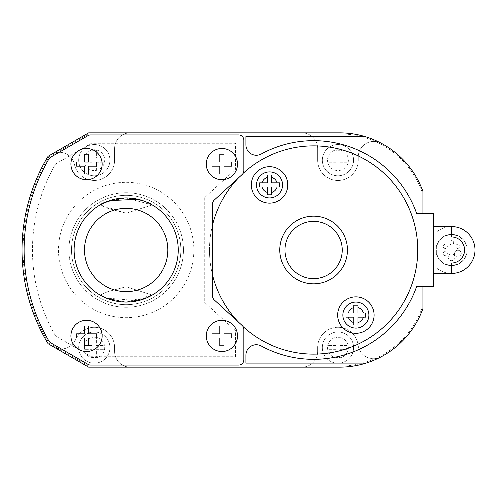 <?xml version="1.0" encoding="UTF-8"?>
<svg xmlns="http://www.w3.org/2000/svg" width="500" height="500" viewBox="0 0 500 500"><rect width="100%" height="100%" fill="white"/><g stroke="black" fill="none" stroke-linecap="round" stroke-linejoin="round"><path stroke-width="0.38" stroke-dasharray="2.5 1.88" d="M457.881 244.275A2.081 2.081 0 0 0 456.081 247.394A2.081 2.081 0 0 0 459.688 247.394A2.081 2.081 0 0 0 457.881 244.275A2.081 2.081 0 0 0 456.081 247.394A2.081 2.081 0 0 0 459.688 247.394A2.081 2.081 0 0 0 457.881 244.275M451.569 240.631A2.081 2.081 0 0 0 449.769 243.75A2.081 2.081 0 0 0 453.375 243.75A2.081 2.081 0 0 0 451.569 240.631A2.081 2.081 0 0 0 449.769 243.75A2.081 2.081 0 0 0 453.375 243.75A2.081 2.081 0 0 0 451.569 240.631M445.256 244.275A2.081 2.081 0 0 0 443.456 247.394A2.081 2.081 0 0 0 447.062 247.394A2.081 2.081 0 0 0 445.256 244.275A2.081 2.081 0 0 0 443.456 247.394A2.081 2.081 0 0 0 447.062 247.394A2.081 2.081 0 0 0 445.256 244.275M445.256 251.562A2.081 2.081 0 0 0 443.456 254.688A2.081 2.081 0 0 0 447.062 254.688A2.081 2.081 0 0 0 445.256 251.562A2.081 2.081 0 0 0 443.456 254.688A2.081 2.081 0 0 0 447.062 254.688A2.081 2.081 0 0 0 445.256 251.562M451.569 253.906A3.381 3.381 0 0 0 448.638 258.981A3.381 3.381 0 0 0 454.5 258.981A3.381 3.381 0 0 0 451.569 253.906A3.381 3.381 0 0 0 448.638 258.981A3.381 3.381 0 0 0 454.5 258.981A3.381 3.381 0 0 0 451.569 253.906M457.881 250.263A3.381 3.381 0 0 0 454.95 255.338A3.381 3.381 0 0 0 460.812 255.338A3.381 3.381 0 0 0 457.881 250.263A3.381 3.381 0 0 0 454.95 255.338A3.381 3.381 0 0 0 460.812 255.338A3.381 3.381 0 0 0 457.881 250.263M451.569 234.381A15.619 15.619 0 0 0 438.044 257.812A15.619 15.619 0 0 0 465.1 257.812A15.619 15.619 0 0 0 451.569 234.381L444.794 235.925L439.363 240.263L436.344 246.525L436.344 253.475L439.363 259.738L444.794 264.075L451.569 265.619L458.35 264.075L463.781 259.738L466.8 253.475L466.8 246.525L463.781 240.263L458.35 235.925L451.569 234.381A15.619 15.619 0 0 1 467.188 250A15.619 15.619 0 0 1 451.569 265.619A15.619 15.619 0 0 1 435.95 250A15.619 15.619 0 0 1 451.569 234.381L458.35 235.925L463.781 240.263L466.8 246.525L466.8 253.475L463.781 259.738L458.35 264.075L451.569 265.619L444.794 264.075L439.363 259.738L436.344 253.475L436.344 246.525L439.363 240.263L444.794 235.925L451.569 234.381M100.138 295.087L107.869 291.625L126.194 286.737L152.206 295.087L126.144 286.737L107.85 291.631L100.138 295.087L100.138 204.913L126.2 213.263L152.206 204.913C150.688 202.45 142.006 200.125 126.169 197.938C142.05 200.138 150.725 202.463 152.206 204.913L126.125 213.263L107.844 208.369L100.138 204.913C101.656 202.45 110.337 200.125 126.169 197.938C110.319 200.131 101.638 202.456 100.138 204.913L100.138 295.087L107.756 298.7L126.156 302.062L144.613 298.688L152.206 295.087L126.194 302.062L107.75 298.694L100.138 295.087L106.062 298.025L126.106 302.062L146.25 298.038L152.206 295.087L138.069 300.688L106.088 298.031M48.831 342.95L88.938 366.1L339.631 366.1A87.469 87.469 0 0 0 421.894 308.363L421.894 191.637A87.469 87.469 0 0 0 339.631 133.9L88.938 133.9L48.831 157.05A180.662 180.662 0 0 0 48.831 342.95L88.938 366.1L339.631 366.1A87.469 87.469 0 0 0 421.894 308.363L421.894 191.637A87.469 87.469 0 0 0 339.631 133.9L88.938 133.9L48.831 157.05A180.662 180.662 0 0 0 48.831 342.95M339.631 132.856L88.656 132.856L48.075 156.287A181.706 181.706 0 0 0 48.075 343.713L88.656 367.144L339.631 367.144A88.506 88.506 0 0 0 422.938 308.544L422.938 191.456A88.506 88.506 0 0 0 339.631 132.856L88.656 132.856L48.075 156.287A181.706 181.706 0 0 0 48.075 343.713L88.656 367.144L48.075 343.713A181.706 181.706 0 0 1 48.075 156.287L51.4 154.369A15.619 15.619 0 0 1 74.463 164.531A20.306 20.306 0 0 0 114.594 160.162L114.594 148.475A15.619 15.619 0 0 1 130.213 132.856A15.619 15.619 0 0 0 114.594 148.475L114.594 160.162A20.306 20.306 0 0 1 74.463 164.531A15.619 15.619 0 0 0 51.4 154.369L88.656 132.856L302.025 132.856A15.619 15.619 0 0 1 317.644 148.475L317.644 160.162A20.306 20.306 0 0 0 337.95 180.469A20.306 20.306 0 0 0 358.256 160.162L358.256 157.019A15.619 15.619 0 0 1 381.213 143.231A88.506 88.506 0 0 0 339.631 132.856L302.025 132.856A15.619 15.619 0 0 1 317.644 148.475L317.644 160.162A20.306 20.306 0 0 0 337.95 180.469A20.306 20.306 0 0 0 358.256 160.162L358.256 157.019A15.619 15.619 0 0 1 381.213 143.231A88.506 88.506 0 0 1 422.938 191.456A88.506 88.506 0 0 0 339.631 132.856M422.938 308.544L422.938 191.456L422.938 308.544A88.506 88.506 0 0 1 380.875 356.95A15.619 15.619 0 0 1 358.1 345.069A20.306 20.306 0 0 0 336.688 327.325A20.306 20.306 0 0 0 317.644 347.594A20.306 20.306 0 0 1 336.688 327.325A20.306 20.306 0 0 1 358.1 345.069A15.619 15.619 0 0 0 380.875 356.95A88.506 88.506 0 0 1 339.631 367.144A88.506 88.506 0 0 0 422.938 308.544M366.112 363.094L245.919 363.094L245.919 355.163A10.412 10.412 0 0 1 261.312 346.019A109.331 109.331 0 0 0 416.681 286.444L422.938 286.444L422.938 213.556L433.35 213.556L433.35 273.431L433.35 235.275A23.431 23.431 0 0 1 467.544 232.862A23.431 23.431 0 0 1 467.544 267.137A23.431 23.431 0 0 1 433.35 264.725L433.35 235.275A23.431 23.431 0 0 1 451.569 226.569L433.35 226.569M422.938 213.556L416.681 213.556A109.331 109.331 0 0 0 261.312 153.981A10.412 10.412 0 0 1 245.919 144.838L245.919 136.556L364.956 136.556M212.6 275.312A104.125 104.125 0 0 1 212.6 224.688M238.631 177.738A104.125 104.125 0 0 1 243.062 173.406M243.062 326.594A104.125 104.125 0 0 1 238.631 322.262M209.475 250A104.125 104.125 0 0 1 365.669 159.825A104.125 104.125 0 0 1 365.669 340.175A104.125 104.125 0 0 1 209.475 250M269.544 203.144A18.225 18.225 0 0 1 253.762 175.806A18.225 18.225 0 0 1 285.325 175.806A18.225 18.225 0 0 1 269.544 203.144M355.881 333.3A18.225 18.225 0 0 1 340.1 305.969A18.225 18.225 0 0 1 371.662 305.969A18.225 18.225 0 0 1 355.881 333.3M313.6 283.844A33.844 33.844 0 0 1 279.762 250A33.844 33.844 0 0 1 313.6 216.156A33.844 33.844 0 0 1 347.444 250A33.844 33.844 0 0 1 313.6 283.844M55.65 163.938L91.444 143.269L235.506 143.269L235.506 169.3L204.269 197.938L204.269 302.062L235.506 330.7L235.506 356.731L91.444 356.731L55.65 336.062A171.287 171.287 0 0 1 55.65 163.938L91.444 143.269L235.506 143.269L235.506 169.3L204.269 197.938L204.269 302.062L235.506 330.7L235.506 356.731L91.444 356.731L55.65 336.062A171.287 171.287 0 0 1 55.65 163.938M50.763 157.137L88.006 135.638A5.206 5.206 0 0 1 90.606 134.938L238.631 134.938A5.206 5.206 0 0 1 243.837 140.144L243.837 170.675A5.206 5.206 0 0 1 242.15 174.513L214.288 200.05A5.206 5.206 0 0 0 212.6 203.894L212.6 296.106A5.206 5.206 0 0 0 214.288 299.95L242.15 325.487A5.206 5.206 0 0 1 243.837 329.325L243.837 359.856A5.206 5.206 0 0 1 238.631 365.062L90.606 365.062A5.206 5.206 0 0 1 88.006 364.363L50.763 342.863A5.206 5.206 0 0 1 48.881 340.994A179.619 179.619 0 0 1 48.881 159.006A5.206 5.206 0 0 1 50.763 157.137M178.238 250A52.062 52.062 0 0 1 100.138 295.087A52.062 52.062 0 0 1 100.138 204.913A52.062 52.062 0 0 1 178.238 250A52.062 52.062 0 0 1 100.138 295.087A52.062 52.062 0 0 1 100.138 204.913A52.062 52.062 0 0 1 178.238 250A52.062 52.062 0 0 1 126.169 302.062A52.062 52.062 0 0 1 74.106 250A52.062 52.062 0 0 1 126.169 197.938A52.062 52.062 0 0 0 81.081 276.031A52.062 52.062 0 0 0 171.262 276.031A52.062 52.062 0 0 0 126.169 197.938A52.062 52.062 0 0 1 178.238 250A52.062 52.062 0 0 0 126.169 197.938A52.062 52.062 0 0 0 74.106 250A52.062 52.062 0 0 0 126.169 302.062A52.062 52.062 0 0 0 178.238 250A52.062 52.062 0 0 1 126.169 302.062A52.062 52.062 0 0 1 74.106 250A52.062 52.062 0 0 1 126.169 197.938A52.062 52.062 0 0 1 178.238 250M86.531 179.713A15.619 15.619 0 0 1 73.006 156.287A15.619 15.619 0 0 1 100.056 156.287A15.619 15.619 0 0 1 86.531 179.713M86.531 351.525A15.619 15.619 0 0 1 73.006 328.094A15.619 15.619 0 0 1 100.056 328.094A15.619 15.619 0 0 1 86.531 351.525M221.9 351.525A15.619 15.619 0 0 1 208.369 328.094A15.619 15.619 0 0 1 235.425 328.094A15.619 15.619 0 0 1 221.9 351.525M221.9 179.713A15.619 15.619 0 0 1 208.369 156.287A15.619 15.619 0 0 1 235.425 156.287A15.619 15.619 0 0 1 221.9 179.713M422.938 286.444L433.35 286.444L433.35 264.725A23.431 23.431 0 0 0 451.569 273.431L433.35 273.431M365.775 317.162L365.775 313L357.962 313L357.962 305.188L353.8 305.188L353.8 313L345.988 313L345.988 317.162L353.8 317.162L353.8 324.975L357.962 324.975L357.962 317.162L365.775 317.162M126.169 307.269A57.269 57.269 0 0 1 76.575 221.363A57.269 57.269 0 0 1 175.769 221.363A57.269 57.269 0 0 1 126.169 307.269A57.269 57.269 0 0 1 76.575 221.363A57.269 57.269 0 0 1 175.769 221.363A57.269 57.269 0 0 1 126.169 307.269M340.031 158.081L347.844 158.081L347.844 162.244L340.031 162.244L340.031 170.056L335.869 170.056L335.869 162.244L328.056 162.244L328.056 158.081L335.869 158.081L335.869 150.269L340.031 150.269L340.031 158.081L347.844 158.081L347.844 162.244L340.031 162.244L340.031 170.056L335.869 170.056L335.869 162.244L328.056 162.244L328.056 158.081L335.869 158.081L335.869 150.269L340.031 150.269L340.031 158.081M337.95 144.544A15.619 15.619 0 0 0 322.331 160.162A15.619 15.619 0 0 0 337.95 175.781A15.619 15.619 0 0 0 353.569 160.162A15.619 15.619 0 0 0 337.95 144.544M96.375 158.081L104.181 158.081L104.181 162.244L96.375 162.244L96.375 170.056L92.206 170.056L92.206 162.244L84.4 162.244L84.4 158.081L92.206 158.081L92.206 150.269L96.375 150.269L96.375 158.081L104.181 158.081L104.181 162.244L96.375 162.244L96.375 170.056L92.206 170.056L92.206 162.244L84.4 162.244L84.4 158.081L92.206 158.081L92.206 150.269L96.375 150.269L96.375 158.081M94.294 144.544A15.619 15.619 0 0 0 78.675 160.162A15.619 15.619 0 0 0 94.294 175.781A15.619 15.619 0 0 0 109.913 160.162A15.619 15.619 0 0 0 94.294 144.544M96.375 345.506L104.181 345.506L104.181 349.675L96.375 349.675L96.375 357.481L92.206 357.481L92.206 349.675L84.4 349.675L84.4 345.506L92.206 345.506L92.206 337.7L96.375 337.7L96.375 345.506L104.181 345.506L104.181 349.675L96.375 349.675L96.375 357.481L92.206 357.481L92.206 349.675L84.4 349.675L84.4 345.506L92.206 345.506L92.206 337.7L96.375 337.7L96.375 345.506M78.675 347.594A15.619 15.619 0 0 1 94.294 331.975A15.619 15.619 0 0 1 109.913 347.594A15.619 15.619 0 0 1 94.294 363.212A15.619 15.619 0 0 1 78.675 347.594A15.619 15.619 0 0 0 102.1 361.119A15.619 15.619 0 0 0 102.1 334.062A15.619 15.619 0 0 0 78.675 347.594A15.619 15.619 0 0 0 102.1 361.119A15.619 15.619 0 0 0 102.1 334.062A15.619 15.619 0 0 0 78.675 347.594M340.031 345.506L347.844 345.506L347.844 349.675L340.031 349.675L340.031 357.481L335.869 357.481L335.869 349.675L328.056 349.675L328.056 345.506L335.869 345.506L335.869 337.7L340.031 337.7L340.031 345.506L347.844 345.506L347.844 349.675L340.031 349.675L340.031 357.481L335.869 357.481L335.869 349.675L328.056 349.675L328.056 345.506L335.869 345.506L335.869 337.7L340.031 337.7L340.031 345.506M322.331 347.594A15.619 15.619 0 0 1 337.95 331.975A15.619 15.619 0 0 1 353.569 347.594A15.619 15.619 0 0 1 337.95 363.212A15.619 15.619 0 0 1 322.331 347.594A15.619 15.619 0 0 0 345.763 361.119A15.619 15.619 0 0 0 345.763 334.062A15.619 15.619 0 0 0 322.331 347.594A15.619 15.619 0 0 0 345.763 361.119A15.619 15.619 0 0 0 345.763 334.062A15.619 15.619 0 0 0 322.331 347.594M114.594 347.594L114.594 351.525L114.594 347.594A20.306 20.306 0 0 0 75.656 339.531A20.306 20.306 0 0 1 114.594 347.594M339.631 367.144L302.025 367.144A15.619 15.619 0 0 0 317.644 351.525L317.644 347.594L317.644 351.525A15.619 15.619 0 0 1 302.025 367.144L130.213 367.144A15.619 15.619 0 0 1 114.594 351.525A15.619 15.619 0 0 0 130.213 367.144L88.656 367.144M96.425 166.175L96.425 162.013L88.612 162.013L88.612 154.2L84.45 154.2L84.45 162.013L76.638 162.013L76.638 166.175L84.45 166.175L84.45 173.988L88.612 173.988L88.612 166.175L96.425 166.175M96.425 337.987L96.425 333.825L88.612 333.825L88.612 326.012L84.45 326.012L84.45 333.825L76.638 333.825L76.638 337.987L84.45 337.987L84.45 345.8L88.612 345.8L88.612 337.987L96.425 337.987M231.788 337.987L231.788 333.825L223.981 333.825L223.981 326.012L219.812 326.012L219.812 333.825L212.006 333.825L212.006 337.987L219.812 337.987L219.812 345.8L223.981 345.8L223.981 337.987L231.788 337.987M231.788 166.175L231.788 162.013L223.981 162.013L223.981 154.2L219.812 154.2L219.812 162.013L212.006 162.013L212.006 166.175L219.812 166.175L219.812 173.988L223.981 173.988L223.981 166.175L231.788 166.175M279.438 187L279.438 182.838L271.625 182.838L271.625 175.025L267.462 175.025L267.462 182.838L259.65 182.838L259.65 187L267.462 187L267.462 194.812L271.625 194.812L271.625 187L279.438 187M78.675 160.162A15.619 15.619 0 0 0 102.1 173.688A15.619 15.619 0 0 0 102.1 146.637A15.619 15.619 0 0 0 78.675 160.162A15.619 15.619 0 0 0 102.1 173.688A15.619 15.619 0 0 0 102.1 146.637A15.619 15.619 0 0 0 78.675 160.162M322.331 160.162A15.619 15.619 0 0 0 345.763 173.688A15.619 15.619 0 0 0 345.763 146.637A15.619 15.619 0 0 0 322.331 160.162A15.619 15.619 0 0 0 345.763 173.688A15.619 15.619 0 0 0 345.763 146.637A15.619 15.619 0 0 0 322.331 160.162M75.656 339.531A15.619 15.619 0 0 1 53.513 346.856A15.619 15.619 0 0 0 75.656 339.531M146.281 201.975L138.081 199.319M100.138 204.913L106.075 201.969L126.125 197.938L152.206 204.913L152.206 295.087L152.206 204.913M126.169 304.669A54.669 54.669 0 0 0 173.512 222.669A54.669 54.669 0 0 0 78.831 222.669A54.669 54.669 0 0 0 126.169 304.669A54.669 54.669 0 0 0 173.512 222.669A54.669 54.669 0 0 0 78.831 222.669A54.669 54.669 0 0 0 126.169 304.669M327.537 160.162A10.412 10.412 0 0 0 343.156 169.181A10.412 10.412 0 0 0 343.156 151.144A10.412 10.412 0 0 0 327.537 160.162M83.881 160.162A10.412 10.412 0 0 0 99.5 169.181A10.412 10.412 0 0 0 99.5 151.144A10.412 10.412 0 0 0 83.881 160.162M83.881 347.594A10.412 10.412 0 0 0 99.5 356.606A10.412 10.412 0 0 0 99.5 338.575A10.412 10.412 0 0 0 83.881 347.594M327.537 347.594A10.412 10.412 0 0 0 343.156 356.606A10.412 10.412 0 0 0 343.156 338.575A10.412 10.412 0 0 0 327.537 347.594M193.856 250A67.681 67.681 0 0 1 92.331 308.612A67.681 67.681 0 0 1 92.331 191.388A67.681 67.681 0 0 1 193.856 250"/><path stroke-width="0.75" d="M88.656 367.144L339.631 367.144L88.656 367.144L48.075 343.713A181.706 181.706 0 0 1 48.075 156.287L88.656 132.856L339.631 132.856A88.506 88.506 0 0 1 364.956 136.556L245.919 136.556L245.919 144.838A10.412 10.412 0 0 0 261.312 153.981A109.331 109.331 0 0 1 416.681 213.556L433.35 213.556L433.35 286.444L416.681 286.444A109.331 109.331 0 0 1 261.312 346.019A10.412 10.412 0 0 0 245.919 355.163L245.919 363.094L366.112 363.094A88.506 88.506 0 0 0 422.938 308.544L422.938 286.444M212.6 224.688A104.125 104.125 0 0 1 238.631 177.738M243.062 173.406A104.125 104.125 0 0 1 388.237 177.387A104.125 104.125 0 0 1 388.237 322.612A104.125 104.125 0 0 1 243.062 326.594M238.631 322.262A104.125 104.125 0 0 1 212.6 275.312M50.763 157.137L88.006 135.638A5.206 5.206 0 0 1 90.606 134.938L238.631 134.938A5.206 5.206 0 0 1 243.837 140.144L243.837 170.675A5.206 5.206 0 0 1 242.15 174.513L214.288 200.05A5.206 5.206 0 0 0 212.6 203.894L212.6 296.106A5.206 5.206 0 0 0 214.288 299.95L242.15 325.487A5.206 5.206 0 0 1 243.837 329.325L243.837 359.856A5.206 5.206 0 0 1 238.631 365.062L90.606 365.062A5.206 5.206 0 0 1 88.006 364.363L50.763 342.863A5.206 5.206 0 0 1 48.881 340.994A179.619 179.619 0 0 1 48.881 159.006A5.206 5.206 0 0 1 50.763 157.137M433.35 226.569L451.569 226.569A23.431 23.431 0 0 1 475 250A23.431 23.431 0 0 1 451.569 273.431L433.35 273.431M355.881 333.3A18.225 18.225 0 0 1 340.1 305.969A18.225 18.225 0 0 1 371.662 305.969A18.225 18.225 0 0 1 355.881 333.3M357.962 322.606L357.962 317.162L365.775 317.162L365.775 313L357.962 313L357.962 305.188L353.8 305.188L353.8 313L345.988 313L345.988 317.162L353.8 317.162L353.8 324.975L357.962 324.975L357.962 322.606A7.812 7.812 0 0 0 363.406 317.162M269.544 203.144A18.225 18.225 0 0 0 285.325 175.806A18.225 18.225 0 0 0 253.762 175.806A18.225 18.225 0 0 0 269.544 203.144M271.625 192.45L271.625 187L279.438 187L279.438 182.838L271.625 182.838L271.625 175.025L267.462 175.025L267.462 182.838L259.65 182.838L259.65 187L267.462 187L267.462 194.812L271.625 194.812L271.625 192.45A7.812 7.812 0 0 0 277.069 187M355.881 328.094A13.019 13.019 0 0 1 342.894 315.981A13.019 13.019 0 0 1 354.087 302.188A13.019 13.019 0 0 1 368.619 312.4A13.019 13.019 0 0 1 355.881 328.094M88.612 166.175L96.425 166.175L96.425 162.013L88.612 162.013L88.612 154.2L84.45 154.2L84.45 162.013L76.638 162.013L76.638 166.175L84.45 166.175L84.45 173.988L88.612 173.988L88.612 166.175M88.612 337.987L96.425 337.987L96.425 333.825L88.612 333.825L88.612 326.012L84.45 326.012L84.45 333.825L76.638 333.825L76.638 337.987L84.45 337.987L84.45 345.8L88.612 345.8L88.612 337.987M223.981 337.987L231.788 337.987L231.788 333.825L223.981 333.825L223.981 326.012L219.812 326.012L219.812 333.825L212.006 333.825L212.006 337.987L219.812 337.987L219.812 345.8L223.981 345.8L223.981 337.987M223.981 166.175L231.788 166.175L231.788 162.013L223.981 162.013L223.981 154.2L219.812 154.2L219.812 162.013L212.006 162.013L212.006 166.175L219.812 166.175L219.812 173.988L223.981 173.988L223.981 166.175M86.531 179.713A15.619 15.619 0 0 1 73.006 156.287A15.619 15.619 0 0 1 100.056 156.287A15.619 15.619 0 0 1 86.531 179.713M86.531 351.525A15.619 15.619 0 0 1 73.006 328.094A15.619 15.619 0 0 1 100.056 328.094A15.619 15.619 0 0 1 86.531 351.525M221.9 351.525A15.619 15.619 0 0 1 208.369 328.094A15.619 15.619 0 0 1 235.425 328.094A15.619 15.619 0 0 1 221.9 351.525M221.9 179.713A15.619 15.619 0 0 1 208.369 156.287A15.619 15.619 0 0 1 235.425 156.287A15.619 15.619 0 0 1 221.9 179.713M269.544 197.938A13.019 13.019 0 0 0 282.281 182.237A13.019 13.019 0 0 0 267.75 172.031A13.019 13.019 0 0 0 256.556 185.819A13.019 13.019 0 0 0 269.544 197.938M347.444 250A33.844 33.844 0 0 1 296.681 279.306A33.844 33.844 0 0 1 296.681 220.694A33.844 33.844 0 0 1 347.444 250A33.844 33.844 0 0 1 296.681 279.306A33.844 33.844 0 0 1 296.681 220.694A33.844 33.844 0 0 1 347.444 250M364.956 136.556A88.506 88.506 0 0 1 422.938 191.456L422.938 213.556M366.112 363.094A88.506 88.506 0 0 1 339.631 367.144M152.206 204.913L146.281 201.975M138.081 199.319L109.725 200.6L100.138 204.913M178.238 250A52.062 52.062 0 0 1 100.138 295.087A52.062 52.062 0 0 1 100.138 204.913A52.062 52.062 0 0 1 178.238 250M106.088 298.031L100.138 295.087M167.825 250A41.65 41.65 0 0 1 105.344 286.069A41.65 41.65 0 0 1 105.344 213.931A41.65 41.65 0 0 1 167.825 250M433.35 236.981L451.569 236.981L451.569 226.569A23.431 23.431 0 0 1 475 250A23.431 23.431 0 0 1 451.569 273.431L451.569 263.019L433.35 263.019M451.569 236.981A13.019 13.019 0 0 1 464.588 250A13.019 13.019 0 0 1 451.569 263.019M342.238 250A28.637 28.637 0 0 1 299.281 274.8A28.637 28.637 0 0 1 299.281 225.2A28.637 28.637 0 0 1 342.238 250M357.962 307.55A7.812 7.812 0 0 1 363.406 313M353.8 322.606A7.812 7.812 0 0 1 348.356 317.162M348.356 313A7.812 7.812 0 0 1 353.8 307.55M271.625 177.394A7.812 7.812 0 0 1 277.069 182.838M267.462 192.45A7.812 7.812 0 0 1 262.013 187M262.013 182.838A7.812 7.812 0 0 1 267.462 177.394"/></g></svg>
